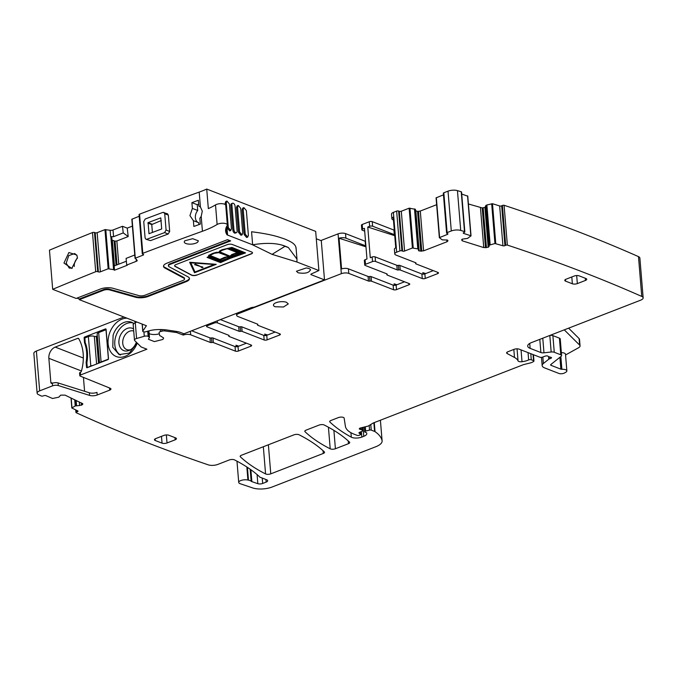 <?xml version="1.0" encoding="UTF-8"?>
<svg xmlns="http://www.w3.org/2000/svg" width="677" height="677" viewBox="0 0 677 677"><rect width="100%" height="100%" fill="white"/><g stroke="black" fill="none" stroke-linecap="round" stroke-linejoin="round"><path stroke-width="1.02" d="M133.707 331.036A9.91 7.227 -68.8 0 0 124.255 336.317A9.91 7.227 -68.8 0 0 123.316 338.559A9.91 7.227 -68.8 0 0 125.27 348.723A9.91 7.227 -68.8 0 0 126.751 349.594A9.91 7.227 -68.8 0 0 130.695 349.637M133.538 328.904A11.958 8.716 -68.8 0 0 119.609 337.315A11.958 8.716 -68.8 0 0 120.878 348.435A11.958 8.716 -68.8 0 0 129.662 350.204A11.958 8.716 -68.8 0 0 136.356 342.223M120.489 355.01A17.34 12.643 111.2 0 1 115.792 336.342A17.34 12.643 111.2 0 1 132.963 322.895M137.152 343.011L129.256 353.089L119.093 354.587L112.788 347.25L113.084 335.284A17.34 12.643 111.2 0 1 131.651 322.26A17.34 12.643 111.2 0 1 133.64 323.327M126.963 318.182A20.175 14.708 -68.8 0 0 109.268 334.074A20.175 14.708 -68.8 0 0 116.85 356.737A20.175 14.708 -68.8 0 0 137.253 343.112M135.628 322.472A20.175 14.708 -68.8 0 0 134.249 321.008M36.389 351.041L39.664 390.857A7.075 2.691 175.3 0 0 37.125 393.185L33.85 353.377A7.075 2.691 175.3 0 1 36.389 351.041L123.984 317.022M39.664 390.857L52.561 385.848A4.248 1.616 -4.7 0 1 58.273 385.543L58.061 382.937A4.248 1.616 175.3 0 0 52.341 383.233L52.036 383.351A1.413 1.032 111.2 0 1 50.843 382.471L48.862 358.319A9.199 6.711 111.2 0 1 55.209 347.098L83.33 358.023M97.2 394.996A5.661 2.149 -4.7 0 1 89.584 395.393L89.364 392.787A5.661 2.149 175.3 0 0 96.989 392.389L97.2 394.996L109.674 390.155A3.537 1.346 -4.7 0 0 110.943 388.987A3.537 1.346 -4.7 0 0 110.173 388.234L80.258 376.116A2.124 0.804 -4.7 0 1 79.793 375.667L79.573 373.061A2.124 0.804 -4.7 0 1 80.335 372.358L80.504 372.299A1.413 1.032 111.2 0 0 81.418 371.182A40.349 29.416 111.2 0 0 78.752 338.712A1.413 1.032 111.2 0 0 77.711 338.356L55.209 347.098M79.793 375.667A2.124 0.804 -4.7 0 1 80.555 374.973L146.901 349.197L141.375 347.056A2.124 0.804 -4.7 0 1 141.011 346.836L134.706 340.582A4.248 1.616 175.3 0 1 134.461 340.108A4.248 1.616 175.3 0 1 136.585 338.5L135.273 322.574L133.141 324.097L133.394 324.613M86.131 362.305A34.332 25.024 111.2 0 0 84.523 342.841L84.117 337.891A0.711 0.516 111.2 0 1 84.608 337.028L105.494 328.92A0.711 0.516 111.2 0 1 106.086 329.36L108.498 358.725A0.711 0.516 111.2 0 1 108.015 359.589L87.13 367.704A0.711 0.516 111.2 0 1 86.538 367.256L86.131 362.305L86.884 362.601M83.44 377.411L84.583 391.281M89.364 392.787L58.061 382.937M37.125 393.185A7.075 2.691 175.3 0 0 38.301 394.513A1698.923 645.283 175.3 0 0 41.229 395.986A1.413 0.542 175.3 0 0 43.116 395.952L43.988 395.656A1.413 0.542 175.3 0 1 45.951 395.656L52.544 398.491L58.781 397.179L60.693 395.14L65.068 395.131L82.797 403.754M320.847 240.555L338.068 233.861A5.306 2.014 175.3 0 1 345.524 233.599L365.174 241.232A1.413 0.542 175.3 0 0 365.521 241.317M394.293 230.155A1.413 0.542 175.3 0 1 393.921 230.062L372.24 221.641A2.124 0.804 175.3 0 0 369.261 221.751L362.203 224.485A2.124 0.804 175.3 0 0 361.442 225.187L361.823 229.757A2.124 0.804 -4.7 0 1 362.584 229.054L364.454 228.327L366.976 259.003L365.106 259.731L365.478 264.301L372.528 261.559A2.124 0.804 175.3 0 1 375.515 261.449L397.196 269.878A1.413 0.542 175.3 0 0 398.711 269.937A1.413 0.542 -4.7 0 1 400.225 269.996L399.853 265.426L421.889 273.99A2.124 0.804 -4.7 0 0 424.868 273.889L433.28 270.622M447.353 233.531L447.421 234.394L439.348 237.669L442.225 239.853L447.353 240.056L447.827 241.071L446.947 241.774L423.574 250.854L418.987 250.955L418.428 250.304L415.433 209.303L409.128 208.194L401.3 211.232A1.413 0.542 175.3 0 1 399.312 211.3L398.635 211.038A1.413 0.542 175.3 0 0 396.646 211.106L393.396 212.375A5.306 2.014 175.3 0 0 391.492 214.127L391.865 218.696A5.306 2.014 175.3 0 0 393.092 219.839L393.455 219.983M415.433 209.303L418.623 249.018L412.403 248.002L404.575 251.04A1.413 0.542 175.3 0 1 402.587 251.116L401.91 250.845A1.413 0.542 175.3 0 0 399.921 250.922L396.671 252.182A5.306 2.014 175.3 0 0 394.767 253.934A5.306 2.014 175.3 0 0 395.986 255.077L415.636 262.71A1.413 0.542 175.3 0 1 415.966 263.014A1.413 0.542 175.3 0 1 415.796 263.302A1.413 0.542 -4.7 0 0 415.627 263.581L415.551 262.676M420.823 251.235L417.548 211.419L415.153 210.488M417.548 211.419L420.299 211.046L436.64 204.699M443.46 194.858L436.073 197.862L439.381 237.576M490.156 244.778L486.881 204.97L492.492 203.701L499.668 205.96L502.935 245.768L494.946 243.517L489.209 245.192L489.09 246.47L488.185 247.266L483.742 247.579L462.315 240.834L461.596 239.853L462.332 239.133L467.579 238.389L471.031 235.833L463.652 233.413A1.413 0.542 175.3 0 1 463.246 233.074A1.413 0.542 175.3 0 1 463.66 232.651L464.414 232.313A1.413 0.542 175.3 0 0 464.828 231.881L461.562 192.073A1.413 0.542 175.3 0 0 461.232 191.769A1698.915 645.274 175.3 0 0 457.449 190.626A7.075 2.691 175.3 0 0 448.022 191.151L443.833 192.776A1.413 0.542 175.3 0 0 443.325 193.25L446.6 233.057A1.413 0.542 175.3 0 0 446.93 233.362L447.607 233.624A1.413 0.542 175.3 0 1 447.929 233.929A1.413 0.542 175.3 0 1 447.421 234.394M467.68 196.161L461.714 194.02M468.416 203.972L482.219 207.924L485.087 207.382L485.832 205.486L486.881 204.97M499.668 205.96A1.413 0.542 175.3 0 0 501.665 205.816L504.932 245.633L505.685 245.294A1.413 0.542 175.3 0 1 507.352 245.082A1698.923 645.283 175.3 0 1 641.754 296.433A7.075 2.691 175.3 0 1 643.15 297.863A7.075 2.691 175.3 0 1 640.611 300.19L531.496 342.579A10.62 4.037 175.3 0 0 527.688 346.082A10.62 4.037 175.3 0 0 530.133 348.367L540.881 352.548A3.537 1.346 175.3 0 0 543.978 352.81L551.163 352.006A3.537 1.346 175.3 0 1 554.26 352.268L560.784 354.799A3.537 1.346 175.3 0 1 561.597 355.56A3.537 1.346 175.3 0 1 561.199 356.263L550.875 364.497A2.124 0.804 175.3 0 0 550.629 364.911A2.124 0.804 175.3 0 0 551.12 365.368L560.878 369.16A1.413 0.542 175.3 0 0 561.876 369.287A5.306 2.014 175.3 0 1 566.861 370.894A5.306 2.014 175.3 0 1 565.727 372.282L564.381 373.035A3.537 1.346 175.3 0 1 558.897 373.45L544.613 367.899A10.62 4.037 175.3 0 1 542.167 365.605A10.62 4.037 175.3 0 1 543.377 363.515L548.802 359.191A1.769 0.669 175.3 0 1 549.233 358.954L550.866 358.319A1.769 0.669 175.3 0 0 551.501 357.735A1.769 0.669 175.3 0 0 550.596 357.236A3.537 1.346 175.3 0 1 549.606 356.991L548.649 356.618A3.537 1.346 175.3 0 1 548.023 356.229A1.769 0.669 175.3 0 0 545.273 356.11L542.362 357.168A1.769 0.669 175.3 0 1 539.933 357.236L519.107 349.146A3.537 1.346 175.3 0 0 514.139 349.324L507.894 351.744A3.537 1.346 175.3 0 0 506.633 352.912A3.537 1.346 175.3 0 0 507.175 353.555L514.486 357.456A24.778 9.41 175.3 0 1 518.032 360.849A3.537 1.346 175.3 0 0 522.018 361.704A11.323 4.299 175.3 0 0 528.644 359.927A1.769 0.669 175.3 0 1 531.284 359.775L533.544 360.655A1.769 0.669 175.3 0 1 533.95 361.036A1.769 0.669 175.3 0 1 533.628 361.467L532.892 361.916A7.075 2.691 175.3 0 1 530.083 363.007L524.337 364.429A7.075 2.691 175.3 0 0 522.779 364.911L373.543 422.88A3.537 1.346 175.3 0 0 372.917 423.184L368.737 425.74A3.537 1.346 175.3 0 1 367.332 426.29L360.545 427.957A2.124 0.804 175.3 0 0 359.318 428.803A2.124 0.804 175.3 0 0 360.376 429.404A3.537 1.346 175.3 0 1 361.332 429.65L362.567 430.123A1.769 0.669 175.3 0 1 362.974 430.504A1.769 0.669 175.3 0 1 362.449 431.046L359.47 432.383A1.769 0.669 175.3 0 0 358.945 432.925A1.769 0.669 175.3 0 0 359.106 433.17L360.426 434.169A1.769 0.669 175.3 0 1 360.587 434.414A1.769 0.669 175.3 0 1 359.952 434.998L359.157 435.311A1.413 0.542 175.3 0 1 357.168 435.379L354.316 434.279A38.936 14.784 175.3 0 1 345.388 426.265L344.153 418.141A3.537 1.346 175.3 0 0 343.027 417.311A3.537 1.346 175.3 0 0 338.373 417.591L330.968 420.468A3.537 1.346 175.3 0 0 329.699 421.636A3.537 1.346 175.3 0 0 329.919 422.05A247.757 94.103 175.3 0 0 351.304 437.173A7.075 2.691 175.3 0 0 361.814 437.08L363.761 436.327A8.496 3.224 175.3 0 0 366.807 433.525A8.496 3.224 175.3 0 0 366.528 432.815A1.769 0.669 175.3 0 0 366.181 432.586L365.047 432.146A1.769 0.669 175.3 0 1 364.641 431.765A1.769 0.669 175.3 0 1 365.665 431.054L369.557 430.098A1.413 0.542 175.3 0 1 371.233 430.123L374.593 431.427A3.537 1.346 175.3 0 1 375.024 431.647A67.251 25.54 175.3 0 1 382.048 440.558A17.695 6.719 175.3 0 1 382.107 440.922A17.695 6.719 175.3 0 1 375.76 446.752L272.061 487.034A14.158 5.374 175.3 0 1 252.724 487.939L240.242 483.733A5.661 2.149 175.3 0 1 238.719 482.43A5.661 2.149 175.3 0 1 241.858 480.213A5.661 2.149 175.3 0 1 247.917 480.044A7.075 2.691 175.3 0 0 248.467 480.154A7.075 2.691 175.3 0 1 251.159 481.254A3.537 1.346 175.3 0 0 251.869 481.635L257.827 483.674A3.537 1.346 175.3 0 0 262.676 483.454L266.146 482.109A4.248 1.616 175.3 0 0 267.669 480.704A4.248 1.616 175.3 0 0 266.696 479.79L260.053 477.209A3.537 1.346 175.3 0 1 259.299 476.65A7.075 2.691 175.3 0 0 258.927 476.185A257.666 97.869 175.3 0 0 234.504 459.886A3.537 1.346 175.3 0 0 229.3 459.962L217.884 464.397A7.075 2.691 175.3 0 1 207.983 464.761A7.075 2.691 175.3 0 1 207.941 464.744A1698.923 645.283 175.3 0 1 76.01 412.632A1.413 0.542 175.3 0 1 75.942 412.488A1.413 0.542 175.3 0 1 76.543 411.98L77.415 411.692A1.413 0.542 175.3 0 0 78.016 411.184A1.413 0.542 175.3 0 0 77.77 410.914L71.83 407.994L75.223 405.946L74.715 399.76M643.15 297.863L639.875 258.047A7.075 2.691 175.3 0 0 638.487 256.625A1698.923 645.283 175.3 0 0 504.077 205.275A1.413 0.542 175.3 0 0 502.41 205.478L501.665 205.816M84.523 342.841L85.454 343.205M89.584 395.393L58.273 385.543M82.425 403.458L82.662 404.507L79.581 405.531L79.294 401.96M75.223 405.946L79.581 405.531M568.612 328.159L579.106 338.576A7.075 2.691 175.3 0 1 579.52 339.372L580.062 345.896A7.075 2.691 175.3 0 1 578.547 347.758L565.549 354.976M566.861 370.894L565.49 354.249A5.306 2.014 175.3 0 0 561.36 352.632M561.597 355.56L560.234 338.923A3.537 1.346 175.3 0 0 559.414 338.161L552.889 335.623A3.537 1.346 175.3 0 0 550.156 335.327M504.077 205.275L507.352 245.082M502.935 245.768A1.413 0.542 175.3 0 0 504.932 245.633M464.828 231.881A1.413 0.542 175.3 0 0 464.507 231.576A1698.923 645.283 175.3 0 0 460.715 230.434A7.075 2.691 175.3 0 0 451.297 230.967L447.108 232.592A1.413 0.542 175.3 0 0 446.6 233.057M461.232 191.769L464.507 231.576M447.353 240.056L447.895 240.487M415.72 211.139L418.987 250.955L418.428 250.304M418.708 249.111L415.433 209.286M391.865 218.696A5.306 2.014 175.3 0 1 393.227 217.182L395.749 247.85A5.306 2.014 175.3 0 0 394.386 249.364L394.767 253.934M400.225 269.996L422.262 278.56A2.124 0.804 -4.7 0 0 425.249 278.45L437.723 273.61A2.124 0.804 175.3 0 0 438.484 272.907A2.124 0.804 175.3 0 0 437.994 272.45L415.957 263.886A1.413 0.542 -4.7 0 1 415.627 263.581M393.921 230.062L394.302 234.631L372.612 226.211A2.124 0.804 175.3 0 0 369.634 226.313L367.763 227.04L370.285 257.717L372.155 256.989A2.124 0.804 175.3 0 1 375.134 256.888L396.824 265.308A1.413 0.542 175.3 0 0 398.338 265.367A1.413 0.542 -4.7 0 1 399.853 265.426M386.812 273.846L386.88 274.752A1.413 0.542 175.3 0 1 387.049 274.464A1.413 0.542 -4.7 0 0 387.219 274.185A1.413 0.542 -4.7 0 0 386.889 273.88L365.208 265.452A2.124 0.804 -4.7 0 1 364.717 264.995L364.344 260.433A2.124 0.804 -4.7 0 1 365.106 259.731M364.717 264.995A2.124 0.804 -4.7 0 1 365.478 264.301M386.88 274.752A1.413 0.542 175.3 0 0 387.21 275.057L409.246 283.612A2.124 0.804 175.3 0 1 409.737 284.069A2.124 0.804 175.3 0 1 408.976 284.772L396.502 289.621A2.124 0.804 -4.7 0 1 393.523 289.722L371.478 281.167A1.413 0.542 175.3 0 0 369.964 281.099A1.413 0.542 -4.7 0 1 368.449 281.04L348.799 273.406A5.306 2.014 -4.7 0 0 341.343 273.669L338.068 233.861M393.523 289.722L393.142 285.152A2.124 0.804 -4.7 0 0 396.13 285.051L404.533 281.784M393.142 285.152L371.106 276.597A1.413 0.542 175.3 0 0 369.591 276.538A1.413 0.542 -4.7 0 1 368.076 276.47L348.427 268.837L348.799 273.406M348.427 268.837A5.306 2.014 -4.7 0 0 341.58 268.896L339.059 238.219A5.306 2.014 -4.7 0 1 345.905 238.169L345.524 233.599M238.482 312.588L238.558 313.595L341.343 273.669M238.558 313.595A5.306 2.014 175.3 0 0 236.654 315.347A5.306 2.014 175.3 0 0 237.881 316.489L257.531 324.122A1.413 0.542 175.3 0 1 257.852 324.427A1.413 0.542 175.3 0 1 257.692 324.715A1.413 0.542 -4.7 0 0 257.522 324.994L257.446 324.088M240.606 331.349L240.225 326.779A1.413 0.542 175.3 0 1 238.71 326.72L239.091 331.29A1.413 0.542 175.3 0 0 240.606 331.349A1.413 0.542 -4.7 0 1 242.121 331.408L264.157 339.972A2.124 0.804 -4.7 0 0 267.144 339.862L279.618 335.022A2.124 0.804 175.3 0 0 280.38 334.32A2.124 0.804 175.3 0 0 279.889 333.863L257.852 325.298A1.413 0.542 -4.7 0 1 257.522 324.994M267.144 339.862L266.763 335.301L275.175 332.035M266.763 335.301A2.124 0.804 -4.7 0 1 263.785 335.403L241.748 326.839A1.413 0.542 -4.7 0 0 240.225 326.779M238.71 326.72L220.406 319.612M239.091 331.29L217.41 322.87A2.124 0.804 175.3 0 0 214.423 322.971L207.374 325.713A2.124 0.804 -4.7 0 0 206.612 326.407L206.502 325.011M228.699 335.259L228.775 336.164A1.413 0.542 175.3 0 1 228.944 335.877A1.413 0.542 -4.7 0 0 229.114 335.597A1.413 0.542 -4.7 0 0 228.784 335.293L207.103 326.873A2.124 0.804 -4.7 0 1 206.612 326.407M228.775 336.164A1.413 0.542 175.3 0 0 229.105 336.469L251.142 345.025A2.124 0.804 175.3 0 1 251.632 345.49A2.124 0.804 175.3 0 1 250.871 346.184L238.397 351.033A2.124 0.804 -4.7 0 1 235.41 351.135L213.373 342.579A1.413 0.542 175.3 0 0 211.859 342.511A1.413 0.542 -4.7 0 1 210.344 342.452L190.694 334.819A5.306 2.014 -4.7 0 0 183.848 334.878L183.755 333.702M235.41 351.135L235.037 346.573A2.124 0.804 -4.7 0 0 238.016 346.463L246.428 343.197M235.037 346.573L213.001 338.009A1.413 0.542 175.3 0 0 211.486 337.95A1.413 0.542 -4.7 0 1 209.963 337.882L191.659 330.774M183.103 333.456L183.239 335.081L183.814 334.861L183.712 333.693M236.112 346.759L235.985 345.236L238.837 346.15M183.239 335.081L176.689 332.542L176.595 331.459M176.689 332.542L164.782 330.935A2.835 1.075 175.3 0 0 162.04 331.146L160.525 331.586A2.835 1.075 175.3 0 0 159.103 332.652A2.835 1.075 175.3 0 0 159.112 332.695L159.654 335.428A2.124 0.804 175.3 0 0 160.525 335.961L163.656 338.009L162.844 339.465L154.381 341.589L148.415 339.262L149.228 337.798A2.124 0.804 175.3 0 0 149.456 337.391A2.124 0.804 175.3 0 0 149.185 337.044L148.153 336.41A2.835 1.075 175.3 0 0 144.286 336.274L136.585 338.5M136.982 322.074L135.273 322.574M349.501 442.089A247.757 94.103 175.3 0 0 324.258 425.021A3.537 1.346 175.3 0 0 319.053 425.097L306.08 430.14A3.537 1.346 175.3 0 0 304.811 431.3A3.537 1.346 175.3 0 0 305.031 431.723A247.757 94.103 175.3 0 0 330.207 448.817A3.537 1.346 175.3 0 0 335.403 448.749L348.452 443.68A3.537 1.346 175.3 0 0 349.721 442.513A3.537 1.346 175.3 0 0 349.501 442.089M275.167 306.749L283.494 306.994L288.267 303.922L286.557 302.323A7.43 2.826 175.3 0 0 278.23 302.069A7.43 2.826 175.3 0 0 273.457 305.141A7.43 2.826 175.3 0 0 275.167 306.749M571.803 276.969L572.361 283.773L565.591 281.141A3.537 1.346 175.3 0 1 564.77 280.371A3.537 1.346 175.3 0 1 566.04 279.212L574.181 276.047A3.537 1.346 175.3 0 1 579.148 275.869L585.927 278.501A3.537 1.346 175.3 0 1 586.739 279.271A3.537 1.346 175.3 0 1 585.47 280.43L577.337 283.595L576.677 275.564M572.361 283.773A3.537 1.346 175.3 0 0 577.337 283.595M162.048 443.147A3.537 1.346 175.3 0 0 167.016 442.97L175.157 439.813A3.537 1.346 175.3 0 0 176.426 438.645A3.537 1.346 175.3 0 0 175.605 437.884L168.835 435.252A3.537 1.346 175.3 0 0 163.859 435.429L155.727 438.586A3.537 1.346 175.3 0 0 154.458 439.754A3.537 1.346 175.3 0 0 155.27 440.515L162.048 443.147L161.49 436.343M240.386 456.831A247.757 94.103 175.3 0 0 265.57 473.925A3.537 1.346 175.3 0 0 270.775 473.849L323.284 453.455A3.537 1.346 175.3 0 0 324.554 452.287A3.537 1.346 175.3 0 0 324.334 451.872A247.757 94.103 175.3 0 0 299.107 434.786A3.537 1.346 175.3 0 0 293.911 434.862L241.435 455.249A3.537 1.346 175.3 0 0 240.166 456.416A3.537 1.346 175.3 0 0 240.386 456.831L240.318 455.968M364.683 231.136L362.313 230.214A2.124 0.804 -4.7 0 1 361.823 229.757M365.893 245.886A1.413 0.542 -4.7 0 1 365.555 245.802L345.905 238.169M580.062 345.896A7.075 2.691 175.3 0 0 579.647 345.101L564.263 329.851M367.763 227.04L394.75 235.689M339.059 238.219L365.978 246.851M422.964 274.177L422.837 272.653L425.689 273.567M394.217 285.347L394.09 283.824L396.942 284.738M264.859 335.589L264.732 334.066L267.584 334.98M237.348 346.658L235.985 345.236M424.2 274.075L422.837 272.653M395.453 285.245L394.09 283.824M266.095 335.487L264.732 334.066M201.196 216.352L199.85 218.324L200.324 224.112A2123.647 806.595 175.3 0 0 193.859 226.448L193.385 220.66L189.932 215.608L192.378 208.414L191.904 202.626A2123.647 806.595 175.3 0 1 198.369 200.29L198.843 206.087L200.426 207.001L202.288 211.139L201.196 216.352L202.423 231.255A2123.647 806.595 175.3 0 0 186.869 236.891L180.158 239.345A2123.647 806.595 175.3 0 0 142.796 253.325A1.413 0.542 175.3 0 0 142.272 253.799A1.413 0.542 175.3 0 0 142.602 254.103L143.279 254.357A1.413 0.542 175.3 0 1 143.6 254.67A1.413 0.542 175.3 0 1 143.101 255.136L135.298 258.182L137.008 260.18A2.48 0.939 -4.7 0 1 137.186 260.493A2.48 0.939 -4.7 0 1 136.305 261.305L136.153 259.426M198.683 204.141L197.244 204.699L197.718 210.496A7.785 5.678 -68.8 0 0 195.374 217.715A7.785 5.678 -68.8 0 0 198.319 222.572M198.877 224.637L198.725 222.733L193.385 220.66M109.572 289.9L109.522 289.248L135.476 296.577L135.527 297.228L109.572 289.9A4.604 1.752 175.3 0 0 103.53 290.264L79.319 299.674L146.418 325.739L142.822 331.036A2.124 0.804 175.3 0 0 142.754 331.273A2.124 0.804 175.3 0 0 145.919 331.73L148.796 330.901A14.158 5.374 175.3 0 1 155.49 329.716A22.654 8.606 175.3 0 1 167.371 330.054L176.689 331.468A14.158 5.374 175.3 0 1 180.429 332.415L183.932 333.778L250.845 307.79A3.537 1.346 175.3 0 1 252.504 307.375L253.418 307.256A3.537 1.346 175.3 0 0 255.077 306.842L324.503 279.88L311.175 274.701A1.413 0.542 175.3 0 1 310.853 274.397A1.413 0.542 175.3 0 1 311.268 273.965L318.901 270.538L315.677 231.382L206.722 189.061A70.789 26.885 175.3 0 1 199.199 192.099A2123.647 806.595 175.3 0 0 183.645 197.726A2123.647 806.595 175.3 0 0 176.942 200.18A2123.647 806.595 175.3 0 0 139.572 214.169A1.413 0.542 175.3 0 0 139.056 214.634L142.272 253.799M168.345 215.125L169.682 231.441L168.184 234.014A2123.647 806.595 175.3 0 0 150.514 240.631L145.953 239.252L145.09 237.898L143.744 221.582L145.233 219.001A2129.309 808.753 -4.7 0 1 162.903 212.383L167.464 213.771L168.345 215.125L164.731 213.72L166.068 230.036L164.57 232.609L146.901 239.235M145.961 239.252L150.514 240.631M206.722 189.061L208.338 208.634A70.789 26.885 175.3 0 0 215.514 204.894A5.661 2.149 -4.7 0 1 221.751 203.659A5.661 2.149 -4.7 0 1 225.746 205.368L227.354 224.95A5.661 2.149 175.3 0 0 223.359 223.232A5.661 2.149 175.3 0 0 217.122 224.476A70.789 26.885 175.3 0 1 202.423 231.255M197.244 204.699L191.904 202.626M197.718 210.496L192.378 208.414M316.286 238.778L321.287 240.716L324.503 279.88M92.487 232.558A2123.647 806.595 175.3 0 0 49.463 250.168L52.679 289.324A2123.647 806.595 175.3 0 1 95.702 271.714A1.413 0.542 175.3 0 1 97.708 271.638L94.492 232.482A1.413 0.542 175.3 0 0 92.487 232.558L95.702 271.714M94.492 232.482L95.161 232.736A1.413 0.542 175.3 0 0 97.149 232.668L100.374 271.824L108.176 268.777L114.413 269.784L111.739 237.28L110.935 236.679L113.634 269.488M132.387 226.118L127.242 228.124L122.486 226.287L113.017 229.985A2.48 0.939 175.3 0 1 110.114 230.265L104.952 229.621L97.149 232.668M139.183 216.251L131.829 219.255L135.078 258.318M164.731 213.72L163.851 212.366M226.253 227.294L226.854 234.555A49.548 18.821 175.3 0 1 225.619 231.001A49.548 18.821 175.3 0 1 227.176 225.568A5.661 2.149 175.3 0 0 227.354 224.95M127.242 228.124L128.19 236.552L116.859 240.978L115.039 241.147L116.994 264.868M122.486 226.287L123.231 232.905L128.19 236.552M123.231 232.905L113.567 236.679L110.935 236.679M95.161 232.736L98.385 271.9A1.413 0.542 175.3 0 0 100.374 271.824M98.385 271.9L97.708 271.638M63.96 263.04L68.893 252.529L76.823 255.017L77.398 257.531L71.728 268.414L63.96 263.04M298.075 272.772C305.234 273.906 309.347 272.856 310.404 269.624A7.075 2.691 175.3 0 0 306.19 267.982L296.441 271.249L298.075 272.772M310.548 270.047L310.404 269.624M52.679 289.324L76.154 298.439L100.365 289.037A9.554 3.63 175.3 0 1 112.924 288.275L138.878 295.604A4.604 1.752 175.3 0 0 144.929 295.24L182.892 280.49A4.604 1.752 175.3 0 0 184.542 278.975A4.604 1.752 175.3 0 0 183.839 278.145L164.968 268.067L164.917 267.407L183.78 277.494L183.839 278.145M184.542 278.975L184.491 278.323A4.604 1.752 175.3 0 0 183.78 277.494M163.512 266.002A9.554 3.63 175.3 0 0 164.917 267.407M170.088 264.411L170.037 263.759A4.604 1.752 175.3 0 0 168.387 265.274L168.438 265.926A4.604 1.752 175.3 0 1 170.088 264.411L230.645 240.894L227.48 239.666L166.931 263.184A9.554 3.63 175.3 0 0 163.504 266.332A9.554 3.63 175.3 0 0 164.968 268.067M170.037 263.759L229.774 240.555M168.438 265.926A4.604 1.752 175.3 0 0 169.148 266.763L188.011 276.842A9.554 3.63 175.3 0 1 189.484 278.569A9.554 3.63 175.3 0 1 186.057 281.717L148.085 296.467L148.035 295.815L186.006 281.065A9.554 3.63 175.3 0 0 189.416 278.247M135.476 296.577A9.554 3.63 175.3 0 0 148.035 295.815M135.527 297.228A9.554 3.63 175.3 0 0 148.085 296.467M109.522 289.248A4.604 1.752 175.3 0 0 103.471 289.612L103.53 290.264M79.319 299.674L79.26 299.014L103.471 289.612M285.009 246.31L288.394 247.57L296.983 259.13L296.907 261.999L272.086 254.357L285.009 246.31L281.92 245.066C274.244 242.933 264.487 242.84 252.639 244.795L252.639 244.803A49.573 18.829 175.3 0 0 252.563 244.803L272.086 254.357M226.854 234.555A3.537 1.346 175.3 0 0 227.582 235.063L252.639 244.803M114.489 269.844L111.739 237.28L114.413 270.25L127.251 265.257L126.717 265.054L126.091 258.394L134.765 255.001M126.717 265.054L136.305 261.305M126.396 261.212L114.176 265.959M184.923 240.741A7.075 2.691 175.3 0 0 184.279 242.002A7.075 2.691 175.3 0 0 189.924 244.16A7.075 2.691 175.3 0 0 197.743 242.104L198.386 240.843L192.733 238.685L184.923 240.741M251.218 253.748L251.235 253.943A3.537 1.346 175.3 0 0 252.504 252.783A3.537 1.346 175.3 0 0 251.692 252.013L232.262 244.473A3.537 1.346 175.3 0 0 227.294 244.651L175.868 264.622A3.537 1.346 175.3 0 0 174.598 265.79A3.537 1.346 175.3 0 0 175.14 266.433L191.498 275.167A3.537 1.346 175.3 0 0 196.736 275.116L251.218 253.748A3.537 1.346 175.3 0 0 252.487 252.682M174.598 265.689A3.537 1.346 175.3 0 0 175.123 266.239L191.481 274.972A3.537 1.346 175.3 0 0 196.719 274.921M251.235 253.943L196.736 275.116M149.135 233.675L148.999 233.726A2129.309 808.753 -4.7 0 1 161.701 228.97L160.787 217.876A2129.309 808.753 -4.7 0 0 148.085 222.631L148.999 233.726M288.394 247.57A49.573 18.829 175.3 0 0 281.92 245.066M252.639 244.795L251.573 231.762C264.368 233.345 274.287 235.384 281.327 237.881A49.573 18.829 175.3 0 1 287.81 240.394C293.336 242.781 296.069 245.429 296.001 248.349M232.583 203.252L231.5 203.675A2.48 1.413 68.8 0 0 230.815 205.368L232.854 230.163A2.48 1.413 68.8 0 0 235.334 233.091L236.417 232.668A2.48 1.413 68.8 0 0 237.102 230.975L235.063 206.172A2.48 1.413 68.8 0 0 232.583 203.252A2.48 1.413 68.8 0 0 231.898 204.945L233.937 229.748A2.48 1.413 68.8 0 0 236.417 232.668M229.418 203.98L231.458 228.784L230.772 230.476L228.293 227.548L226.253 202.753L226.939 201.061L229.418 203.98M227.032 225.796L227.21 227.971L229.689 230.899L230.772 230.476M225.289 204.623L225.17 203.176L226.253 202.753M226.939 201.061L225.856 201.475L225.17 203.176M247.714 237.052L246.623 237.475L244.152 234.555L242.112 209.752L243.195 209.328L245.235 234.132L247.714 237.052L248.391 235.359L246.36 210.564L243.881 207.636L243.195 209.328M243.881 207.636L242.798 208.059L242.112 209.752M240.707 208.364L242.747 233.167L242.061 234.86L239.59 231.94L237.551 207.137L238.236 205.444L240.707 208.364M238.228 205.444L237.145 205.867L236.459 207.56L238.499 232.363L240.978 235.283L242.061 234.86M115.039 241.147L112.052 240.115M72.329 268.092L69.274 268.109L66.211 263.192L68.758 255.593L74.732 253.52L77.051 255.686M76.966 298.125L79.26 299.014M207.052 257.37L209.125 256.481L208.584 255.432L212.671 253.376L216.505 252.267L219.238 252.394L219.534 251.032L222.166 249.686L231.957 247.418L245.565 252.893L230.205 258.36L220.541 262.617L207.052 257.37L209.024 256.321M189.712 262.261L216.225 264.326L189.712 262.261M152.401 232.448L151.758 224.569L147.84 223.063M161.287 220.516L151.758 224.569M77.432 258.25A7.785 5.678 -68.8 0 0 74.275 266.332L74.284 266.476M149.143 333.575L149.761 333.863A7.43 2.826 175.3 0 0 159.332 333.795M208.795 255.305L214.668 252.885L218.933 252.369M219.094 251.734L223.495 249.415L231.974 247.613L245.565 252.893M189.729 262.456L194.527 272.746L216.225 264.326M234.03 256.498L244.465 252.919L231.813 248.01L230.307 248.535L242.806 252.953L220.668 261.55L209.269 256.786L208.034 257.311L220.6 262.194L232.77 257.395L234.014 256.304L244.194 252.817M209.599 255.914L210.208 257.032L220.33 260.967L219.619 259.799L209.599 255.914M231.297 248.924L228.335 248.662L238.312 252.538L241.266 252.792L231.297 248.924M220.49 259.816L221.21 260.958L230.975 257.167L226.787 257.167L220.49 259.816M232.287 256.211L241.401 253.122L238.482 252.851L233.768 254.315L230.865 255.881L231.542 256.947L232.27 256.016L240.936 253.071M209.675 255.491L220.127 259.545L225.086 257.353L229.418 256.566L218.637 252.656L214.414 253.291L209.675 255.491M237.686 252.741L227.201 248.671L221.607 250.498L219.822 251.954L230.028 256.363L231.881 254.704L237.686 252.741M195.069 272.154L190.719 262.845L214.694 264.529L195.069 272.154L190.804 262.854M208.262 257.209L220.584 261.999L234.014 256.304M230.781 248.374L242.806 252.953M209.718 255.957L210.208 257.032M210.192 256.837L220.177 260.713M228.961 248.721L238.296 252.343L240.623 252.546M220.567 259.773L221.21 260.958M221.193 260.763L230.578 257.065M230.747 256.168L231.526 256.752L232.27 256.016M209.87 255.373L220.127 259.545M220.118 259.35L224.485 257.353L228.961 256.388M219.822 251.861L230.011 256.16L231.864 254.51L237.382 252.623M195.052 271.959L214.254 264.504M203.032 267.305L201.881 266.67L203.032 267.305L202.211 267.627L201.086 267.187L201.898 266.873M201.086 267.187L201.881 266.67M200.891 266.628L195.348 264.14L194.57 264.648L200.891 266.628L195.365 264.335L194.57 264.648M318.901 270.538L296.907 261.999M87.671 367.493L90.786 365.961A4.248 1.616 -4.7 0 1 92.927 365.453M87.257 367.332L86.876 362.677A34.332 25.024 111.2 0 0 85.226 342.613L84.845 337.958L88.365 336.587A4.248 1.616 -4.7 0 1 94.331 336.384A1.413 0.542 -4.7 0 0 96.32 336.308L97.31 335.927M108.438 359.123L101.085 361.958L98.673 332.585L105.993 329.741L108.413 359.115M99.773 362.787A4.248 1.616 -4.7 0 1 101.085 361.958M99.527 362.889L97.149 333.989A4.248 1.616 -4.7 0 1 98.673 332.585M52.341 383.233L52.561 385.848M80.335 372.358L80.555 374.973M77.711 338.356L78.786 338.771M48.862 358.319L81.477 370.988M50.843 382.471L52.586 383.148M105.494 328.92L106.027 329.124M84.608 337.028L85.928 337.544M84.117 337.891L84.862 338.178M86.538 367.256L87.401 367.594M109.674 390.155L109.496 387.963M82.662 404.507L82.577 403.543M81.638 405.184L81.46 402.993M81.435 405.252L81.24 402.891M76.56 405.54L76.146 400.445M76.298 405.582L75.866 400.31M75.299 405.912L74.8 399.802M71.178 398.068L71.974 407.808M77.33 410.702L77.415 411.692M76.399 410.262L76.543 411.98M246.843 466.986L247.917 480.044M247.41 467.358L248.467 480.154M265.934 479.494L266.146 482.109M262.676 483.454L262.236 478.055M257.082 474.569L257.827 483.674M251.869 481.635L250.888 469.745M250.168 469.237L251.159 481.254M382.107 440.922L380.406 420.214L382.048 440.558M374.279 422.592L375.024 431.647M373.882 422.753L374.593 431.427M370.776 424.496L371.233 430.123M369.177 425.469L369.557 430.098M365.309 426.781L365.665 431.054M363.024 427.348L363.761 436.327M361.366 431.537L361.814 437.08M350.931 432.705L351.304 437.173M329.851 421.187L329.919 422.05M360.249 432.036L360.426 434.169M359.064 432.645L359.106 433.17M362.347 427.517L362.567 430.123M361.179 427.805L361.332 429.65M360.266 428.042L360.376 429.404M533.044 354.562L533.544 360.655M530.776 353.682L531.284 359.775M528.043 352.615L528.644 359.927M521.053 349.899L522.018 361.704M517.042 348.824L518.032 360.849M513.826 349.442L514.486 357.456M507.065 352.192L507.175 353.555M550.773 357.261L550.866 358.319M549.055 356.779L549.233 358.954M548.59 356.593L548.802 359.191M542.836 356.991L543.377 363.515M560.835 356.551L561.876 369.287M559.904 357.295L560.878 369.16M551.036 364.361L551.12 365.368M559.414 338.161L560.784 354.799M552.889 335.623L554.26 352.268M549.809 335.462L551.163 352.006M542.776 338.195L543.978 352.81M539.797 339.355L540.881 352.548M529.727 343.425L530.133 348.367M638.487 256.625L641.754 296.433M502.41 205.478L505.685 245.294M492.492 203.701L495.767 243.508M491.671 203.709L494.946 243.517M490.063 244.812L486.788 204.996M489.209 245.192L485.934 205.385M489.099 245.302L485.832 205.486M489.09 246.47L485.815 206.663M488.362 247.19L485.087 207.382M488.185 247.266L484.91 207.458M486.433 247.664L483.166 207.856M485.485 247.731L482.219 207.924M483.742 247.579L480.467 207.763M462.315 240.834L462.179 239.209M467.553 195.856L470.828 235.664M463.593 232.676L463.652 233.413M457.449 190.626L460.715 230.434M448.022 191.151L451.297 230.967M443.833 192.776L447.108 232.592M436.327 197.625L439.601 237.441M447.827 241.071L447.768 240.301M446.947 241.774L446.795 239.878M423.574 250.854L420.299 211.046M421.763 251.201L418.496 211.385M419.148 251.015L415.873 211.207M417.853 248.721L414.578 208.905M417.768 248.696L414.493 208.888M409.957 208.11L413.224 247.926M409.128 208.194L412.403 248.002M401.3 211.232L404.575 251.04M399.312 211.3L402.587 251.116M398.635 211.038L401.91 250.845M396.646 211.106L399.921 250.922M393.396 212.375L396.671 252.182M415.754 262.761L415.796 263.302M437.613 272.306L437.723 273.61M425.249 278.45L424.868 273.889M422.262 278.56L421.889 273.99M398.711 269.937L398.338 265.367M396.824 265.308L397.196 269.878M375.134 256.888L375.515 261.449M372.155 256.989L372.528 261.559M369.261 221.751L369.634 226.313M362.203 224.485L362.584 229.054M387.049 274.464L387.007 273.931M408.866 283.468L408.976 284.772M396.13 285.051L396.502 289.621M371.478 281.167L371.106 276.597M369.591 276.538L369.964 281.099M368.449 281.04L368.076 276.47M257.649 324.181L257.692 324.715M279.508 333.719L279.618 335.022M264.157 339.972L263.785 335.403M242.121 331.408L241.748 326.839M217.241 320.839L217.41 322.87M214.347 321.964L214.423 322.971M207.289 324.706L207.374 325.713M228.944 335.877L228.902 335.343M250.761 344.881L250.871 346.184M238.016 346.463L238.397 351.033M213.373 342.579L213.001 338.009M211.486 337.95L211.859 342.511M210.344 342.452L209.963 337.882M190.398 331.265L190.694 334.819M164.782 330.935L164.68 329.733M161.913 329.564L162.04 331.146M160.525 331.586L160.356 329.538M148.686 330.935L149.185 337.044M147.721 331.214L148.153 336.41M143.922 331.891L144.286 336.274M348.232 440.922L348.452 443.68M335.403 448.749L333.896 430.377M328.43 427.212L330.207 448.817M304.963 430.86L305.031 431.723M585.292 278.255L585.47 280.43M565.591 281.141L565.456 279.491M166.356 434.939L167.016 442.97M155.27 440.515L155.135 438.865M174.979 437.638L175.157 439.813M263.336 446.735L265.57 473.925M323.056 450.696L323.284 453.455M268.388 444.781L270.775 473.849M372.24 221.641L372.612 226.211M365.555 245.802L365.174 241.232M579.106 338.576L579.647 345.101M199.199 192.099L200.426 207.001M139.572 214.169L142.796 253.325M215.514 204.894L217.122 224.476M166.068 230.036L169.682 231.441M164.57 232.609L168.184 234.014M143.025 254.264L143.101 255.136M132.083 219.026L135.298 258.182M116.859 240.978L118.763 264.182M113.017 229.985L113.567 236.679M110.114 230.265L110.63 236.535M105.781 229.537L108.997 268.693M110.85 236.628L113.55 269.463M104.952 229.621L108.176 268.777M142.255 324.122L142.822 331.036M311.175 274.701L311.124 274.041M186.006 281.065L186.057 281.717M226.846 226.11L227.582 235.063M232.854 230.163L233.937 229.748M230.815 205.368L231.898 204.945M227.21 227.971L228.293 227.548M244.152 234.555L245.235 234.132M238.499 232.363L239.59 231.94M236.459 207.56L237.551 207.137M112.204 240.242L114.311 265.909M151.995 224.138L148.085 222.631M114.083 241.012L116.072 265.223M112.365 240.369L114.464 265.849M96.608 364.023L94.331 336.384M90.786 365.961L88.365 336.587M98.537 363.27L96.32 336.308M71.009 397.983L71.83 407.994M75.731 409.94L75.942 412.488M236.975 461.172L238.719 482.43M364.251 427.043L364.641 431.765M360.384 431.977L360.587 434.414M362.72 427.424L362.974 430.504M533.434 354.706L533.95 361.036M541.482 357.363L542.167 365.605M467.756 196.025L471.031 235.833M436.073 197.862L439.348 237.669M236.493 313.358L236.654 315.347M148.915 330.867L149.456 337.391M133.149 324.148L134.461 340.108M131.829 219.255L135.045 258.411M142.162 324.08L142.754 331.273M296.035 247.57L296.983 259.13M136.179 321.761L136.221 322.294"/></g></svg>

